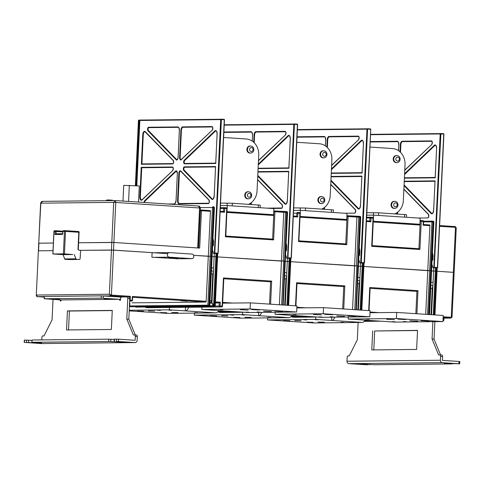 <?xml version="1.0" encoding="UTF-8"?>
<svg xmlns="http://www.w3.org/2000/svg" width="484" height="484" viewBox="0 0 484 484"><rect width="100%" height="100%" fill="white"/><g stroke="black" fill="none" stroke-linecap="round" stroke-linejoin="round"><path stroke-width="0.73" d="M132.114 302.839A0.762 0.375 93.7 0 0 132.126 302.845L132.144 302.845A0.762 0.375 93.7 0 1 132.126 302.845L205.767 302.052L132.707 297.279M180.871 300.739L187.187 301.151L180.871 300.739M215.398 302.972L219.234 302.936L220.305 302.21L220.129 306.021L219.089 305.985A0.762 0.665 89.4 0 0 219.718 306.789A0.762 0.375 -86.3 0 0 220.129 306.021L222.12 306.154L223.451 277.943L223.808 278.645L222.513 306.19L222.12 306.154A0.762 0.375 93.7 0 1 221.714 306.916L148.086 307.709A0.762 0.375 93.7 0 1 148.074 307.709A0.762 0.375 93.7 0 1 148.062 307.709A0.762 0.762 0 0 0 148.134 307.709L148.134 307.709A0.762 0.665 -90.6 0 1 148.086 307.709L221.714 306.916A0.762 0.665 -90.6 0 0 221.757 306.923L148.134 307.709A0.762 0.665 -90.6 0 0 148.177 307.709M211.423 270.949L213.456 271.082L212.754 274.138L211.496 300.824A1.525 0.744 93.7 0 1 210.673 302.361L209.947 302.367M120.226 297.152L121.163 297.14M135.29 334.989L128.804 319.156L129.773 298.574A1.525 0.744 93.7 0 0 129.125 297.055A1.525 0.744 93.7 0 0 129.095 297.055L110.993 295.857L103.334 295.942L119.627 297.007A2.293 1.996 89.4 0 1 120.867 297.606M110.376 296.129L116.692 296.541L110.376 296.129M152.097 252.684L153.283 252.763M80.265 254.935L80.713 250.355L113.528 250.107L152.097 252.63L151.885 257.204L178.493 258.795M41.4 203.25L40.819 203.153L38.738 243.198L53.355 243.028L38.932 243.186L38.575 250.809L52.998 250.651L38.375 250.821L36.276 295.421C36.699 296.486 37.056 296.892 37.359 296.65L36.488 295.034L109.366 294.248L110.993 295.857A0.762 0.375 93.7 0 0 111.405 295.089L109.366 294.248L111.447 250.028L80.616 250.355M439.581 226.3L455.486 227.335L453.369 272.323L454.143 272.401L437.034 271.258L453.369 272.323L451.245 317.31L443.181 316.778M436.284 267.87L436.132 271.028L431.571 270.967L437.046 271.101L436.653 271.058L436.804 267.894M425.702 314.328L427.759 270.647L363.883 266.472L431.577 270.744L431.19 270.701L433.482 222.059L433.87 222.096A0.762 0.762 0 0 0 433.846 221.86L433.743 221.835M363.127 263.084L362.982 266.242L358.414 266.182L363.889 266.315L363.502 266.279L363.647 263.114M298.876 240.838L298.549 241.552L346.768 244.704L345.776 243.9L298.973 240.844L345.764 243.9L347.058 216.451L356.908 217.068L354.609 265.867L290.727 261.693L358.42 265.958L358.033 265.922L360.326 217.274L360.719 217.316A0.762 0.762 0 0 0 360.689 217.074L360.592 217.05M289.97 258.305L289.825 261.463L285.257 261.402L290.733 261.535L290.346 261.493L290.491 258.329M227.014 208.604L225.816 236.144L225.393 236.767L273.611 239.919L272.619 239.12L225.816 236.059L272.607 239.12L273.902 211.671L283.751 212.288L281.452 261.082L217.57 256.907L285.27 261.178L284.876 261.136L287.175 212.494L287.563 212.53A0.762 0.762 0 0 0 287.538 212.294L287.435 212.27M216.82 253.519L216.669 256.677L212.101 256.617L217.576 256.75L217.189 256.714L217.34 253.549M129.658 301.066L131.811 301.042A0.762 0.762 0 0 0 132.562 300.31L132.174 300.274A0.762 0.375 93.7 0 1 131.763 301.042A0.762 0.665 -90.6 0 0 131.811 301.042L131.811 301.042A0.762 0.665 -90.6 0 0 132.465 300.322L132.713 297.164L132.356 296.462L206.172 301.284L208.295 256.302L193.709 255.346L212.113 256.393L211.726 256.357L214.019 207.709L214.406 207.751A0.762 0.762 0 0 0 214.382 207.509L214.279 207.485M355.964 309.766L359.818 217.086L356.908 217.068L357.234 216.354L359.43 216.33A0.762 0.665 -90.6 0 1 359.479 216.33A0.762 0.762 0 0 0 359.43 216.33L359.43 216.33A0.762 0.665 -90.6 0 0 358.777 217.05L356.478 265.849L354.609 265.867L352.546 309.542M287.393 212.113L287.49 212.137A0.762 0.762 0 0 0 286.806 211.581A0.762 0.375 93.7 0 1 286.806 211.581L286.353 211.55A0.762 0.762 0 0 0 286.28 211.544L286.28 211.544A0.762 0.665 -90.6 0 0 285.62 212.264L283.322 261.064L281.452 261.082L279.389 304.763M415.853 313.68L416.906 291.38L417.976 290.66L369.764 287.508L370.121 288.21L369.062 310.625M416.906 291.38L370.115 288.325M342.696 308.901L343.749 286.601L296.958 283.539M269.54 304.115L270.592 281.815L223.808 278.76M291.798 316.584A0.762 0.665 89.4 0 0 292.403 317.147L294.399 317.274A0.762 0.762 0 0 0 294.441 317.274L317.274 317.032L292.39 317.141A0.762 0.375 -86.3 0 0 292.403 317.147L315.259 316.899M360.598 263.042L359.908 277.598L357.882 277.465M357.736 280.514L359.769 280.647L359.061 283.703L357.827 309.887M359.908 277.598L358.384 309.923M214.285 253.477L213.601 268.033L211.569 267.9M213.601 268.033L211.962 302.754L211.811 303.111L209.911 303.129M284.58 275.735L286.613 275.868L285.905 278.923L284.671 305.108M287.442 258.262L286.758 272.819L284.725 272.686M286.758 272.819L285.233 305.144M430.893 285.3L432.92 285.433L432.218 288.488L430.984 314.673M433.755 267.827L433.065 282.384L431.038 282.251M433.065 282.384L431.54 314.709M211.278 274.047L212.754 274.138M209.663 305.313L214.406 207.751A0.762 0.472 -175.1 0 0 214.339 207.563M209.747 305.216A0.762 0.508 -179.6 0 0 209.82 305.041L214.406 207.751M214.237 207.333L213.504 207.521L208.9 305.12A0.762 0.375 93.7 0 1 208.495 305.882L208.961 305.912A0.762 0.665 -90.6 0 0 209.009 305.918L209.009 305.918A0.762 0.665 -90.6 0 0 209.608 305.458L209.372 305.15A0.762 0.375 93.7 0 1 208.961 305.912L130.384 306.723A0.762 0.665 -90.6 0 1 129.754 305.918L129.906 302.7M281.627 304.908L283.697 261.058M354.784 309.687L356.847 265.843M343.749 286.601L344.826 285.875L296.607 282.723L296.964 283.43L295.912 305.84M222.416 306.203A0.762 0.665 -90.6 0 1 221.757 306.923A0.762 0.762 0 0 0 222.513 306.19L222.416 306.203M223.451 277.943L271.669 281.095L270.592 281.815M145.49 307.019A0.762 0.665 89.4 0 0 146.095 307.582A0.762 0.375 -86.3 0 1 146.077 307.576L148.074 307.709M209.475 305.749L215.18 305.555M136.343 307.11A0.762 0.375 -86.3 0 0 136.355 307.116L214.479 306.275A0.762 0.375 -86.3 0 0 214.89 305.507L217.189 256.714L216.669 256.677L214.376 305.325L213.408 305.707A0.762 0.665 89.4 0 0 214.007 306.245L214.479 306.275A0.762 0.665 89.4 0 0 214.521 306.275L214.521 306.275A0.762 0.762 0 0 0 215.277 305.549L217.727 253.549M135.363 306.705A0.762 0.665 89.4 0 0 135.901 307.086L214.007 306.245A0.762 0.375 -86.3 0 0 214.418 305.477L213.571 305.289L211.962 302.754M135.859 307.08A0.762 0.375 -86.3 0 0 135.883 307.086A0.762 0.375 -86.3 0 0 135.901 307.086L136.367 307.116A0.762 0.375 -86.3 0 0 136.367 307.116A0.762 0.665 89.4 0 0 136.415 307.116L136.415 307.116A0.762 0.665 89.4 0 0 136.458 307.116M211.811 303.111L213.365 305.555L213.571 305.289L216.015 253.531M221.333 312.489A0.762 0.665 -90.6 0 1 221.291 312.495L221.291 312.495A0.762 0.665 -90.6 0 1 221.242 312.495A0.762 0.375 93.7 0 1 221.23 312.495A0.762 0.375 93.7 0 1 221.218 312.489A0.762 0.762 0 0 0 221.291 312.495L244.118 312.247M218.641 311.799A0.762 0.665 89.4 0 0 219.246 312.361L244.099 312.247M443.114 318.151L450.925 318.079L452.044 316.996L456.249 227.807L455.166 226.579A0.762 0.375 -86.3 0 0 455.148 226.579L439.617 225.562L455.166 226.579A0.762 0.375 -86.3 0 1 455.486 227.335L456.037 228.194M451.862 316.639L450.834 318.073L443.144 317.571M130.94 306.753A0.762 0.665 -90.6 0 1 130.898 306.753L130.898 306.753A0.762 0.665 -90.6 0 1 130.855 306.753A0.762 0.375 93.7 0 1 130.843 306.753A0.762 0.375 93.7 0 1 130.825 306.753A0.762 0.762 0 0 0 130.898 306.753L209.009 305.918A0.762 0.762 0 0 0 209.711 305.428L209.772 305.277A0.762 0.762 0 0 0 209.82 305.041M129.754 305.942L209.372 305.15L211.726 256.357L210.165 256.284L207.866 305.077A0.762 0.665 -90.6 0 0 208.495 305.882L130.384 306.723A0.762 0.375 93.7 0 1 130.371 306.723A0.762 0.375 93.7 0 1 130.341 306.717M206.172 301.284A0.762 0.375 93.7 0 1 205.767 302.052M129.7 300.116L130.178 300.141L130.359 296.329L129.282 297.103M129.658 301.06L131.763 301.042L129.664 300.909A0.762 0.665 89.4 0 0 129.773 300.909A0.762 0.375 -86.3 0 0 130.178 300.141L132.174 300.274L132.356 296.462M284.435 278.826L285.905 278.923M357.591 283.612L359.061 283.703M430.748 288.391L432.218 288.488M331.794 317.195L331.637 320.438L315.677 319.398L267.464 319.912L314.019 322.955L362.232 322.441L331.637 320.438A7.635 3.727 -86.3 0 0 334.849 317.165M283.588 320.626L289.843 320.801L283.588 320.626M318.079 322.029L324.328 322.205L318.079 322.029M306.868 322.15L313.118 322.326L306.868 322.15M344.021 322.386L341.026 322.217L344.021 322.386M355.238 322.265L352.237 322.102L355.238 322.265M306.783 319.954L303.783 319.785L306.783 319.954M317.994 319.833L314.993 319.664L317.994 319.833M294.804 320.505L301.054 320.68L294.804 320.505M267.464 319.912L267.561 317.885M315.677 319.398L315.786 317.044M364.99 320.148A7.635 3.727 93.7 0 1 362.232 322.441M442.957 321.576L396.402 318.526L348.19 319.047L394.744 322.09L442.957 321.576L443.241 315.471L396.692 312.428L369.994 312.718M409.906 320.765L417.759 321.201L409.906 320.765M421.116 320.644L428.975 321.08L421.116 320.644M386.631 319.24L394.484 319.676L386.631 319.24M397.842 319.119L405.695 319.561L397.842 319.119M406.433 321.715L403.438 321.551L406.433 321.715M369.195 319.283L366.194 319.113L369.195 319.283M395.222 321.836L392.228 321.672L395.222 321.836M357.978 319.404L354.984 319.234L357.978 319.404M396.402 318.526L396.692 312.428M348.286 317.02L348.19 319.047M258.637 312.416L258.486 315.659L242.52 314.612L194.314 315.132L240.863 318.176L289.075 317.655L258.486 315.659A7.635 3.727 -86.3 0 0 261.693 312.386M210.437 315.846L216.687 316.022L210.437 315.846M244.922 317.244L251.172 317.419L244.922 317.244M233.712 317.365L239.961 317.54L233.712 317.365M270.871 317.607L267.87 317.437L270.871 317.607M282.081 317.486L279.08 317.316L282.081 317.486M233.627 315.169L230.626 315.005L233.627 315.169M244.837 315.048L241.837 314.884L244.837 315.048M221.648 315.725L227.897 315.901L221.648 315.725M194.314 315.132L194.405 313.106M242.52 314.612L242.635 312.265M291.84 315.368A7.635 3.727 93.7 0 1 289.075 317.655M369.8 316.79L323.245 313.747L275.039 314.267L321.588 317.31L369.8 316.79L370.091 310.692L323.536 307.649L296.837 307.933M336.755 315.979L344.608 316.415L336.755 315.979M347.966 315.858L355.819 316.3L347.966 315.858M313.475 314.461L321.328 314.896L313.475 314.461M324.685 314.34L332.538 314.775L324.685 314.34M333.282 316.935L330.282 316.766L333.282 316.935M296.039 314.497L293.038 314.334L296.039 314.497M322.066 317.056L319.071 316.887L322.066 317.056M284.828 314.618L281.827 314.455L284.828 314.618M323.245 313.747L323.536 307.649M275.13 312.24L275.039 314.267M129.192 310.873L167.712 313.39L215.918 312.876L185.33 310.873A7.635 3.727 -86.3 0 0 188.657 307.273M185.499 307.31L185.33 310.873L169.37 309.833L129.222 310.262M137.281 311.061L143.53 311.236L137.281 311.061M171.766 312.464L178.021 312.64L171.766 312.464M160.555 312.585L166.811 312.761L160.555 312.585M197.714 312.821L194.713 312.652L197.714 312.821M208.925 312.7L205.924 312.537L208.925 312.7M160.47 310.389L157.469 310.22L160.47 310.389M171.681 310.268L168.686 310.099L171.681 310.268M148.491 310.94L154.741 311.115L148.491 310.94M169.37 309.833L169.479 307.479M218.683 310.583A7.635 3.727 93.7 0 1 215.918 312.876M296.644 312.011L250.089 308.961L201.882 309.482L248.437 312.525L296.644 312.011L296.934 305.906L250.379 302.863L222.652 303.159M263.599 311.2L271.451 311.635L263.599 311.2M274.809 311.079L282.662 311.514L274.809 311.079M240.318 309.675L248.171 310.111L240.318 309.675M251.535 309.554L259.388 309.996L251.535 309.554M260.126 312.15L257.125 311.986L260.126 312.15M222.882 309.718L219.881 309.548L222.882 309.718M248.915 312.271L245.914 312.107L248.915 312.271M211.671 309.839L208.671 309.669L211.671 309.839M250.089 308.961L250.379 302.863M201.991 307.134L201.882 309.482M167.627 253.64L111.447 250.028L111.81 242.399L113.885 242.478L78.698 242.756L111.81 242.399L113.698 202.373L115.773 202.451L115.265 200.576L42.634 201.35L40.819 203.153L113.698 202.373L115.283 200.576L198.44 206.015C199.341 205.93 199.977 206.595 200.346 208.011L198.464 248.008M201.126 209.971L210.08 210.558A0.762 0.375 93.7 0 1 210.092 210.558A0.762 0.375 93.7 0 1 210.419 211.314L208.295 256.302L210.165 256.284L212.464 207.485L213.504 207.521A0.762 0.375 93.7 0 0 213.178 206.765A0.762 0.665 89.4 0 0 213.123 206.765L213.123 206.765A0.762 0.665 89.4 0 0 212.464 207.485L200.322 207.612M274.628 210.951L284.072 211.569L283.751 212.288L286.661 212.307L282.813 304.987M287.756 305.307L289.825 261.463L290.346 261.493L288.276 305.344M360.913 310.093L362.982 266.242L363.502 266.279L361.433 310.123M429.562 224.903L423.494 224.509L429.544 224.903A0.762 0.375 93.7 0 1 429.562 224.903A0.762 0.375 93.7 0 1 429.883 225.665L427.759 270.647L429.629 270.629L427.566 314.449M433.7 221.678L432.968 221.872L430.669 270.671L429.629 270.629L431.934 221.829A0.762 0.665 89.4 0 1 432.587 221.109L432.587 221.109A0.762 0.665 89.4 0 1 432.635 221.109A0.762 0.375 93.7 0 1 432.648 221.115A0.762 0.375 93.7 0 1 432.968 221.872L423.615 221.92M428.6 314.515L430.669 270.671L431.19 270.701L429.12 314.552M434.069 314.872L436.132 271.028L436.653 271.058L434.59 314.909M224.419 207.672L226.385 207.799A0.762 0.762 0 0 1 227.111 208.598L226.724 208.556L225.393 236.767M372.129 245.624L418.92 248.685L420.215 221.236L421.249 221.273L419.918 249.484L418.932 248.685L372.129 245.624M371.706 246.332L372.123 245.709L373.424 218.163L371.04 217.994A0.762 0.375 -86.3 0 0 370.714 217.237A0.762 0.375 -86.3 0 0 370.702 217.231L372.71 217.364A0.762 0.375 93.7 0 1 372.71 217.364A0.762 0.375 93.7 0 1 373.037 218.121L371.706 246.332L419.918 249.484M210.419 211.314L201.441 210.728L199.68 248.092L113.885 242.478L115.773 202.451L200.152 208.023M419.707 224.292L373.279 221.255L419.695 224.292A0.762 0.375 93.7 0 1 419.707 224.292A0.762 0.375 93.7 0 1 420.033 225.048L373.243 221.987M286.54 249.956L285.796 249.968M432.847 259.521L432.109 259.533M213.383 245.176L212.639 245.182M432.999 256.375L432.26 256.326M432.853 259.424L432.115 259.376M359.842 251.589L359.104 251.541M359.697 254.644L358.959 254.596M286.685 246.81L285.947 246.761M286.546 249.859L285.802 249.811M213.535 242.024L212.791 241.976M213.39 245.079L212.651 245.031M433.809 221.908A0.762 0.472 -175.1 0 1 433.87 222.096L431.577 270.744L433.87 222.096M423.409 224.503L423.633 221.448L423.246 221.406L423.064 225.217L423.391 224.503M423.536 221.454L423.633 221.448A0.762 0.762 0 0 0 422.925 220.65A0.762 0.375 93.7 0 1 423.246 221.406L421.249 221.273A0.762 0.375 -86.3 0 0 420.929 220.516L422.907 220.65A0.762 0.375 93.7 0 1 422.925 220.65L420.929 220.516A0.762 0.375 -86.3 0 0 420.911 220.516A0.762 0.665 -90.6 0 0 420.868 220.516L420.826 220.516M420.045 221.236L420.215 221.236A0.762 0.665 -90.6 0 1 420.868 220.516A0.762 0.762 0 0 1 420.929 220.516M373.327 218.169L373.424 218.163A0.762 0.762 0 0 0 372.71 217.364L370.732 217.237M366.424 221.515L370.859 221.805L369.855 221L370 217.951A0.762 0.665 -90.6 0 1 370.659 217.231L370.659 217.231A0.762 0.665 -90.6 0 1 370.702 217.231A0.762 0.762 0 0 0 370.659 217.231L366.624 217.274L370.617 217.237M366.594 217.988L371.04 217.994L370.859 221.805M369.873 221L366.461 220.783L369.873 221M359.697 254.741L358.953 254.747M360.653 217.128A0.762 0.472 -175.1 0 1 360.719 217.316L358.42 265.958L360.719 217.316M360.55 216.899L359.818 217.086A0.762 0.375 -86.3 0 0 359.491 216.33A0.762 0.375 -86.3 0 0 359.479 216.33L359.945 216.36A0.762 0.375 93.7 0 1 359.963 216.36A0.762 0.375 93.7 0 1 360.284 217.116L360.647 216.923A0.762 0.762 0 0 0 359.963 216.36L359.491 216.33M346.768 244.704L348.099 216.493A0.762 0.375 -86.3 0 0 347.772 215.737L359.388 216.33M346.889 216.457L347.058 216.451A0.762 0.665 -90.6 0 1 347.712 215.731L347.712 215.731A0.762 0.665 -90.6 0 1 347.76 215.737A0.762 0.375 -86.3 0 1 347.772 215.737L357.222 216.354M300.171 213.39L298.888 240.838M293.268 216.735L297.702 217.02L296.704 216.221L296.843 213.172A0.762 0.665 -90.6 0 1 297.545 212.452A0.762 0.375 -86.3 0 1 297.563 212.452L299.554 212.585A0.762 0.762 0 0 1 300.268 213.383L297.884 213.208A0.762 0.375 -86.3 0 0 297.563 212.452L299.542 212.585A0.762 0.375 93.7 0 1 299.554 212.585A0.762 0.375 93.7 0 1 299.88 213.341L298.549 241.552M293.437 213.208L297.884 213.208L297.702 217.02M296.716 216.221L293.304 215.997L296.716 216.221M346.556 219.506L300.122 216.475L346.538 219.506A0.762 0.375 93.7 0 1 346.556 219.506A0.762 0.375 93.7 0 1 346.877 220.268L300.086 217.207M273.399 214.727L226.966 211.689L273.381 214.727A0.762 0.375 93.7 0 1 273.399 214.727A0.762 0.375 93.7 0 1 273.72 215.483L226.936 212.422M210.092 210.558L201.114 209.971A0.762 0.762 0 0 0 201.06 209.971L201.06 209.971A0.762 0.665 89.4 0 1 201.102 209.971A0.762 0.375 93.7 0 1 201.114 209.971A0.762 0.375 93.7 0 1 201.441 210.728L200.4 210.691L198.64 248.02M201.011 209.971L201.06 209.971A0.762 0.665 89.4 0 0 200.4 210.691L200.225 210.691M220.117 211.95L224.552 212.24L223.547 211.435L223.693 208.386A0.762 0.665 -90.6 0 1 224.346 207.666L224.346 207.666A0.762 0.665 -90.6 0 1 224.394 207.666A0.762 0.375 -86.3 0 0 224.394 207.666A0.762 0.762 0 0 0 224.346 207.666L220.317 207.709M223.56 211.435L220.147 211.218L223.56 211.435M220.281 208.422L226.724 208.556A0.762 0.375 93.7 0 0 226.403 207.799A0.762 0.375 93.7 0 1 226.403 207.799L224.407 207.672A0.762 0.375 -86.3 0 1 224.727 208.429L224.552 212.24M273.732 211.671L273.902 211.671A0.762 0.665 -90.6 0 1 274.561 210.951L274.561 210.951A0.762 0.665 -90.6 0 1 274.603 210.951A0.762 0.375 -86.3 0 0 274.603 210.951A0.762 0.762 0 0 0 274.561 210.951L274.513 210.951M273.611 239.919L274.942 211.708A0.762 0.375 -86.3 0 0 274.616 210.951L286.232 211.55M284.06 211.569L286.28 211.544A0.762 0.665 -90.6 0 1 286.322 211.544A0.762 0.375 -86.3 0 1 286.334 211.55A0.762 0.375 -86.3 0 1 286.661 212.307L287.133 212.337A0.762 0.375 93.7 0 0 286.806 211.581L286.334 211.55M287.496 212.343A0.762 0.472 -175.1 0 1 287.563 212.53L285.27 261.178L287.563 212.53M115.307 200.582L198.44 206.015M198.392 206.015L199.571 207.932L197.684 247.959L113.885 242.478L111.405 295.089L130.359 296.329M198.458 248.038L197.684 247.959M108.374 199.952L112.409 200.213A0.381 0.363 -92.7 0 1 112.742 200.6M106.341 200.666L106.347 200.521A24.436 0.793 2.7 0 1 107.986 200.309L108.525 200.328L108.368 199.952A0.381 0.357 87.9 0 0 107.986 200.309L107.968 200.654M106.347 200.521C107.085 200.14 105.113 200.207 108.325 199.952A0.381 0.381 0 0 1 108.368 199.952L112.409 200.213L112.663 200.6M79.388 259.454L65.261 259.388L79.388 259.454A0.762 0.665 89.4 0 0 80.09 258.734L80.398 254.935M62.726 233.851A0.762 0.665 89.4 0 0 62.448 234.425L62.968 231.37A0.762 0.665 -90.6 0 1 63.622 230.65L65.116 230.638A0.762 0.665 89.4 0 1 65.165 230.638A0.762 0.375 93.7 0 1 65.177 230.638A0.762 0.375 93.7 0 1 65.503 231.394L64.439 253.888L52.841 253.967L63.071 254.651L72.788 254.548L64.941 254.033L56.719 254.124L64.566 254.638M64.439 253.888L72.788 254.548M65.261 259.388A0.762 0.665 -90.6 0 1 64.687 258.922L63.071 254.651M80.707 250.361L78.886 250.216L77.991 249.423L78.801 232.266L79.188 232.308A0.762 0.762 0 0 0 78.481 231.509A0.762 0.375 93.7 0 1 78.481 231.509L78.481 231.509A0.762 0.375 93.7 0 1 78.801 232.266L64.463 231.358L63.404 253.852M79.11 250.258L77.991 249.423M79.092 232.314L78.287 249.466M74.282 254.53L75.897 258.807A0.762 0.665 89.4 0 0 76.472 259.267M64.699 254.632L64.729 254.039M56.047 233.784L62.775 233.712L56.047 233.784L54.976 234.504L55.122 231.455L56.156 231.497L56.047 233.784M54.976 234.504L62.448 234.425L62.63 234.068M63.622 230.65A0.762 0.665 -90.6 0 1 63.67 230.656L65.074 230.638M62.938 231.939L56.156 231.497A0.762 0.375 93.7 0 0 55.835 230.741L62.993 231.207L55.848 230.741A0.762 0.375 93.7 0 0 55.817 230.741A0.762 0.665 89.4 0 0 55.775 230.735L55.775 230.735A0.762 0.665 89.4 0 0 55.122 231.455L53.996 231.491M65.177 230.638L78.462 231.509L65.177 230.638A0.762 0.762 0 0 0 65.116 230.638A0.762 0.665 89.4 0 0 64.463 231.358L62.968 231.37M273.224 214.714L273.593 214.708L273.877 208.61L227.329 205.567L220.414 205.639M227.329 205.567L226.972 211.665M273.593 214.708L227.038 211.665M346.381 219.494L346.75 219.494L347.034 213.39L300.479 210.346L293.57 210.425M300.479 210.346L300.122 216.451M346.75 219.494L300.195 216.451M419.537 224.28L419.9 224.273L420.191 218.175L373.636 215.132L366.721 215.205M373.636 215.132L373.279 221.23M419.9 224.273L373.352 221.23M136.809 185.789L139.888 120.474L139.223 120.062A0.381 0.333 -90.6 0 1 139.223 120.062L138.823 120.068A0.381 0.333 -90.6 0 1 138.847 120.068L139.174 120.062M213.553 253.428L217.401 253.549A0.381 0.333 89.4 0 0 217.419 253.555L213.553 253.428L212.422 249.901M212.609 245.818L213.353 245.811L213.571 241.238L212.972 238.213M181.379 159.72A2.674 1.307 93.7 0 1 179.612 157.342L180.889 130.323A3.436 1.676 93.7 0 1 182.728 126.875L212.016 126.56A1.912 0.932 93.7 0 1 212.857 128.03A1.912 0.932 93.7 0 1 212.252 130.178L181.101 159.635A2.293 1.119 93.7 0 1 180.133 157.361L181.403 130.341A3.055 1.494 93.7 0 1 183.043 127.28L212.331 126.965A1.525 0.744 93.7 0 1 212.355 126.965C212.851 127.086 212.839 128.072 212.319 129.924L212.494 129.857M178.185 127.328A3.055 1.494 93.7 0 1 178.239 127.334C178.681 126.983 179.044 127.982 179.34 130.341L178.118 157.361A2.674 1.307 93.7 0 1 176.122 159.781L148.007 130.868A1.912 0.932 93.7 0 1 147.608 128.732A1.912 0.932 93.7 0 1 148.588 127.244L177.87 126.929A3.436 1.676 93.7 0 1 179.389 130.341L178.07 157.361C177.459 159.52 177.102 160.295 176.993 159.678A2.293 1.119 93.7 0 1 176.557 159.454L148.437 130.547A1.525 0.744 93.7 0 1 148.116 128.835A1.525 0.744 93.7 0 1 148.903 127.643L178.185 127.328A0.381 0.333 89.4 0 1 177.87 126.929M172.921 163.586L141.909 163.919L143.282 134.794A3.055 1.494 93.7 0 1 144.976 131.727A3.055 1.494 93.7 0 1 145.321 131.836M141.727 167.73L141.225 167.331L172.467 166.992A1.912 0.932 93.7 0 1 173.308 168.462A1.912 0.932 93.7 0 1 172.709 170.61L142.108 199.898L141.649 199.886A3.055 1.494 93.7 0 1 140.354 196.855L141.727 167.73L172.782 167.397A1.525 0.744 93.7 0 1 172.812 167.397C173.308 167.518 173.296 168.505 172.776 170.356L172.951 170.289M144.625 202.493A1.525 0.744 93.7 0 1 145.115 200.999L175.988 171.451A2.293 1.119 93.7 0 1 176.533 171.215L177.356 173.478M208.689 203.207L179.449 203.522A0.381 0.333 -90.6 0 0 179.425 203.522A3.055 1.494 93.7 0 1 179.395 203.522A3.055 1.494 93.7 0 1 178.1 200.491L179.37 173.472A2.293 1.119 93.7 0 1 180.641 171.173A2.293 1.119 93.7 0 1 180.847 171.227M215.543 166.72L214.206 196.05A3.436 1.676 93.7 0 1 211.647 199.148L183.775 170.489A1.912 0.932 93.7 0 1 183.376 168.353A1.912 0.932 93.7 0 1 184.356 166.865L215.598 166.532L214.158 196.038C213.353 198.857 212.857 199.886 212.657 199.124A3.055 1.494 93.7 0 1 212.077 198.827L184.204 170.168A1.525 0.744 93.7 0 1 183.884 168.462A1.525 0.744 93.7 0 1 184.67 167.27L215.531 166.938M184.501 163.816A0.381 0.333 -90.6 0 1 184.827 163.459L215.713 163.126L184.852 163.459A0.381 0.333 -90.6 0 0 184.827 163.459A1.525 0.744 93.7 0 1 184.821 163.459A1.525 0.744 93.7 0 1 184.174 162.255A1.525 0.744 93.7 0 1 184.658 160.561L215.259 131.279A3.055 1.494 93.7 0 1 215.985 130.964C216.421 130.613 216.79 131.618 217.086 133.977L215.743 163.483L184.501 163.816A1.912 0.932 93.7 0 1 183.66 162.346A1.912 0.932 93.7 0 1 184.259 160.198L214.86 130.916A3.436 1.676 93.7 0 1 217.134 133.977L215.701 163.296M141.37 164.282L142.762 134.776A3.436 1.676 93.7 0 1 145.327 131.66L173.193 160.319A1.912 0.932 93.7 0 1 173.593 162.455A1.912 0.932 93.7 0 1 172.613 163.943L141.37 164.282L141.885 163.919L172.939 163.586A0.381 0.333 -90.6 0 1 172.963 163.586M215.906 163.126L215.743 163.483L215.906 163.126M136.306 185.759L139.392 120.443L138.497 120.437A0.381 0.333 -90.6 0 1 138.823 120.068A0.381 0.381 0 0 0 138.448 120.431L135.369 185.699M135.792 185.723L138.872 120.425A0.381 0.333 -90.6 0 1 139.198 120.062A0.381 0.381 0 0 1 139.229 120.062L220.831 119.252L140.051 120.117L139.888 120.474L140.051 120.117L139.888 120.474L220.662 119.608M214.781 253.35L221.442 119.179L224.104 119.354L224.461 119.754L218.169 253.186A0.381 0.381 0 0 1 217.794 253.549A0.381 0.333 89.4 0 0 218.121 253.186L217.77 253.549A0.381 0.333 89.4 0 0 217.794 253.549L217.389 253.549A0.381 0.381 0 0 0 217.419 253.555A0.381 0.333 89.4 0 0 217.443 253.549M217.389 253.549L216.892 253.519M214.406 253.356L220.668 119.548L221.442 119.179L224.104 119.354A0.381 0.381 0 0 1 224.461 119.754L224.413 119.76A0.381 0.333 89.4 0 0 224.122 119.36M214.981 252.969L217.975 253.162L224.267 119.736L221.279 119.542L221.442 119.179L221.067 119.185A0.381 0.333 -90.6 0 0 221.043 119.185A0.381 0.381 0 0 0 220.668 119.548L214.358 253.362M286.709 258.214L290.926 258.329L286.709 258.214L285.572 254.681M285.766 250.603L286.51 250.591L286.722 246.017L286.123 242.998M254.203 142.762L254.56 135.127A3.055 1.494 93.7 0 1 256.199 132.059L285.481 131.745A1.525 0.744 93.7 0 1 285.512 131.745C286.008 131.866 285.996 132.852 285.475 134.703L285.651 134.637M223.868 132.41L251.341 132.114A3.055 1.494 93.7 0 1 251.396 132.114C251.831 131.763 252.2 132.767 252.497 135.127L252.261 141.14M281.845 207.993L266.89 208.15M251.287 204.484L251.377 202.596M257.93 172.05L288.688 171.723M257.948 171.645L288.754 171.312L287.314 200.824C286.51 203.637 286.008 204.665 285.814 203.909A3.055 1.494 93.7 0 1 285.227 203.607L257.772 175.371M288.863 167.906L258.105 168.238L288.863 167.906M258.262 164.917L288.416 136.065A3.055 1.494 93.7 0 1 289.142 135.75C289.577 135.393 289.94 136.397 290.243 138.763L288.9 168.263L258.093 168.595M289.063 167.906L288.9 168.263L289.063 167.906M290.049 258.305L290.545 258.335A0.381 0.333 89.4 0 0 290.6 258.335M291.277 257.972L290.926 258.329A0.381 0.333 89.4 0 0 291.277 257.972L297.569 124.539A0.381 0.333 89.4 0 0 297.273 124.14L297.569 124.539M287.932 258.135L294.429 124.321L294.593 123.965L297.255 124.14L294.224 123.971A0.381 0.333 -90.6 0 1 294.224 123.971A0.381 0.381 0 0 0 293.824 124.334L287.514 258.141M287.563 258.141L293.873 124.328L294.593 123.965L294.429 124.321L297.424 124.515L291.132 257.948L288.137 257.754M359.866 262.993L364.083 263.114A0.381 0.333 89.4 0 0 364.101 263.114L359.866 262.993L358.729 259.466M358.922 255.383L359.666 255.377L359.878 250.803L359.279 247.778M327.353 147.547L327.716 139.906A3.055 1.494 93.7 0 1 329.356 136.845L358.638 136.53A1.525 0.744 93.7 0 1 358.668 136.53C359.164 136.651 359.152 137.637 358.632 139.489L358.807 139.422M297.025 137.19L324.498 136.893A3.055 1.494 93.7 0 1 324.552 136.899C324.988 136.548 325.357 137.547 325.653 139.906L325.417 145.92M324.443 209.269L324.534 207.382M331.08 176.835L361.838 176.503M331.104 176.424L361.911 176.097L360.471 205.603C359.666 208.422 359.164 209.451 358.971 208.689A3.055 1.494 93.7 0 1 358.384 208.392L330.929 180.157M362.02 172.691L331.262 173.018L362.02 172.691M331.419 169.696L361.572 140.844A3.055 1.494 93.7 0 1 362.292 140.529C362.728 140.178 363.097 141.183 363.393 143.542L363.442 143.554M331.455 168.922L361.173 140.481A3.436 1.676 93.7 0 1 363.442 143.542L362.05 173.048L362.214 172.691L362.05 173.048L331.244 173.375M363.206 263.084L363.702 263.114A0.381 0.333 89.4 0 0 363.75 263.114M363.702 263.114A0.381 0.381 0 0 0 363.732 263.121L364.101 263.114A0.381 0.333 89.4 0 0 364.434 262.752L370.726 129.325A0.381 0.333 89.4 0 0 370.429 128.925M364.434 262.752L364.482 262.752A0.381 0.381 0 0 1 364.101 263.114L370.726 129.325M361.294 262.534L367.586 129.107L367.749 128.744L370.417 128.919L370.581 129.301L367.586 129.107L367.749 128.744L370.417 128.919A0.381 0.381 0 0 1 370.774 129.319L364.482 262.752L361.294 262.534L361.088 262.921M367.023 129.125L367.586 129.107L367.749 128.744L367.356 128.75A0.381 0.333 -90.6 0 1 367.374 128.75L367.731 128.744M433.023 267.779L436.858 267.9A0.381 0.333 89.4 0 0 436.883 267.9L433.023 267.779L431.885 264.246M432.079 260.168L432.817 260.156L433.035 255.582L432.436 252.563M400.51 152.327L400.873 144.692A3.055 1.494 93.7 0 1 402.513 141.624L431.795 141.31A1.525 0.744 93.7 0 1 431.819 141.31C432.321 141.431 432.309 142.417 431.782 144.268L431.958 144.202M370.175 141.975L397.654 141.679A3.055 1.494 93.7 0 1 397.709 141.679C398.144 141.328 398.514 142.332 398.81 144.692L398.574 150.706M428.152 217.558L428.177 217.558A0.381 0.333 -90.6 0 1 428.201 217.558A0.381 0.333 -90.6 0 0 427.85 217.915L417.874 218.024M397.6 214.049L397.691 212.161M404.237 181.615L434.995 181.288M404.255 181.21L435.062 180.877L433.622 210.389C432.823 213.202 432.321 214.231 432.121 213.474A3.055 1.494 93.7 0 1 431.54 213.172L404.079 184.936M435.176 177.471L404.418 177.803L435.176 177.471M404.576 174.482L434.729 145.63A3.055 1.494 93.7 0 1 435.449 145.315C435.884 144.964 436.253 145.962 436.55 148.328L436.598 148.334M404.612 173.702L434.329 145.26A3.436 1.676 93.7 0 1 436.598 148.322L435.207 177.828L435.37 177.471L435.207 177.828L404.4 178.16M436.362 267.87L436.858 267.9A0.381 0.381 0 0 0 436.883 267.9A0.381 0.333 89.4 0 0 436.907 267.9M434.245 267.7L440.906 133.53L443.574 133.705L443.931 134.104L437.639 267.531A0.381 0.381 0 0 1 437.258 267.894A0.381 0.333 89.4 0 0 437.59 267.537L437.24 267.894A0.381 0.333 89.4 0 0 437.258 267.894L436.852 267.9M443.574 133.705A0.381 0.381 0 0 1 443.931 134.104L443.882 134.104A0.381 0.333 89.4 0 0 443.586 133.705L440.9 133.53L440.743 133.887L440.906 133.53L440.531 133.536A0.381 0.333 -90.6 0 0 440.513 133.536A0.381 0.381 0 0 0 440.131 133.899L443.737 134.08L437.439 267.513L434.45 267.319M440.18 133.905L433.821 267.706M169.418 252.594A2.293 1.996 89.4 0 0 169.2 257.167L191.815 258.644A2.293 1.996 89.4 0 0 192.027 254.07L169.418 252.594M178.106 258.262L168.819 257.748L178.106 258.262M138.539 202.1L139.301 185.953L123.722 185.36L122.978 201.078M129.325 185.299L128.569 201.447M31.859 342.315L32.168 340.016L31.859 342.315L41.763 343.071L35.514 342.896L35.526 342.587M32.059 342.303L108.67 341.48L123.983 342.194L116.329 341.395L135.036 342.563A2.293 1.996 89.4 0 0 137.141 340.409L137.317 336.592L135.32 336.465L135.145 340.276L118.519 339.187L118.411 341.474M41.872 343.561A2.293 1.996 -90.6 0 1 41.606 343.567L24.2 342.4L35.514 342.896M24.2 342.4L24.309 340.113L31.956 340.373M41.775 339.913L41.89 337.469A1.525 0.744 -86.3 0 1 42.713 335.932L44.02 335.92L52.06 319.827L53.028 299.384M114.079 341.438L114.188 339.145L118.519 339.187M32.168 340.016L108.779 339.193L114.17 339.49M60.101 299.844L60.101 299.929A1.143 0.557 93.7 0 0 60.585 301.066A1.143 0.557 93.7 0 0 61.22 299.917L44.34 298.755L101.15 298.15L119.518 299.293L61.22 299.917M129.773 298.574L127.776 298.44A1.525 0.744 -86.3 0 0 127.129 296.928A1.525 0.744 -86.3 0 0 127.104 296.922L121.496 296.982A1.525 0.744 -86.3 0 0 120.679 298.519L120.643 299.281A1.143 0.557 93.7 0 1 120.008 300.431A1.143 0.557 93.7 0 1 119.518 299.293L120.637 299.366M127.776 298.44L126.808 319.029L133.342 334.958L134.649 334.946A1.525 0.744 -86.3 0 1 134.673 334.946A1.525 0.744 -86.3 0 1 135.32 336.465M112.27 310.419L111.374 329.483L66.526 329.961L67.427 310.903L112.27 310.419M134.703 334.952L136.645 335.079A1.525 0.744 93.7 0 1 136.669 335.079A1.525 0.744 93.7 0 1 137.317 336.592M68.528 329.943L69.418 311.031L112.264 310.571M128.804 319.156L126.808 319.029M44.147 298.773L44.449 296.468L101.259 295.863L103.334 295.942L103.225 298.229M104.417 298.743L110.098 298.906L104.417 298.743M53.966 299.287L59.647 299.445L53.966 299.287M69.418 311.031L67.427 310.903M432.877 321.679L432.067 338.981L438.595 354.917L439.908 354.905A1.525 0.744 -86.3 0 1 439.932 354.905A1.525 0.744 -86.3 0 1 440.579 356.418L440.398 360.235A2.293 1.996 89.4 0 0 442.285 362.649L348.855 363.653L367.562 364.821L359.908 364.029L375.221 364.736L451.832 363.914L444.282 363.127M442.285 362.649L459.691 363.817L444.27 363.363M439.962 354.905L441.898 355.032A1.525 0.744 93.7 0 1 441.928 355.032A1.525 0.744 93.7 0 1 442.576 356.551L442.394 360.362L459.8 361.53L459.691 363.817M348.855 363.653A2.293 1.996 -90.6 0 1 346.967 361.233L347.149 357.422A1.525 0.744 -86.3 0 1 347.966 355.891L349.279 355.879L357.319 339.786L358.136 322.483M440.549 354.947L434.057 339.115L434.88 321.66M417.523 330.53L374.676 330.989L373.787 349.896M372.68 330.856L371.785 349.92L416.627 349.436L417.529 330.378L374.676 330.989M443.066 320.444L443.175 318.157L443.949 318.236L443.846 320.523L443.011 320.438M443.005 320.547L443.846 320.523M432.067 338.981L434.057 339.115M248.576 204.308A15.276 13.322 89.4 0 0 257.04 190.932L258.728 155.098A15.276 13.322 89.4 0 0 246.144 138.975L223.626 137.504M250.579 153.095L250.022 153.101A3.551 3.098 -90.6 0 1 246.888 149.35A3.551 3.098 -90.6 0 1 249.944 146.005L250.506 145.999A3.551 3.098 89.4 0 0 247.451 149.344A3.551 3.098 89.4 0 0 250.579 153.095C252.509 152.871 253.592 151.752 253.834 149.731C253.743 147.487 252.63 146.241 250.506 145.999M248.425 198.845L247.862 198.851A3.551 3.098 -90.6 0 1 244.735 195.1A3.551 3.098 -90.6 0 1 247.79 191.749L248.346 191.743A3.551 3.098 89.4 0 0 245.291 195.094A3.551 3.098 89.4 0 0 248.425 198.845C250.355 198.621 251.438 197.502 251.674 195.482C251.583 193.237 250.476 191.991 248.346 191.743M220.535 203.123L232.356 203.25L260.241 205.143L260.12 207.709M321.727 209.094A15.276 13.322 89.4 0 0 330.191 195.711L331.885 159.877A15.276 13.322 89.4 0 0 319.301 143.76L296.783 142.29M323.736 157.881L323.179 157.887A3.551 3.098 -90.6 0 1 320.045 154.136A3.551 3.098 -90.6 0 1 323.1 150.784L323.663 150.778A3.551 3.098 89.4 0 0 320.608 154.13A3.551 3.098 89.4 0 0 323.736 157.881C325.665 157.657 326.748 156.538 326.984 154.517C326.894 152.272 325.786 151.026 323.663 150.778M321.582 203.625L321.019 203.631A3.551 3.098 -90.6 0 1 317.891 199.88A3.551 3.098 -90.6 0 1 320.94 196.534L321.503 196.528A3.551 3.098 89.4 0 0 318.448 199.874A3.551 3.098 89.4 0 0 321.582 203.625C323.506 203.401 324.589 202.282 324.831 200.261C324.74 198.023 323.633 196.776 321.503 196.528M293.685 207.902L305.513 208.029L333.397 209.929L333.276 212.494M394.884 213.874A15.276 13.322 89.4 0 0 403.347 200.497L405.035 164.663A15.276 13.322 89.4 0 0 392.457 148.54L369.939 147.069M396.892 162.66L396.329 162.666A3.551 3.098 -90.6 0 1 393.202 158.915A3.551 3.098 -90.6 0 1 396.257 155.57L396.813 155.564A3.551 3.098 89.4 0 0 393.764 158.909A3.551 3.098 89.4 0 0 396.892 162.66C398.822 162.436 399.905 161.317 400.141 159.297C400.05 157.052 398.943 155.812 396.813 155.564M394.732 208.41L394.176 208.416A3.551 3.098 -90.6 0 1 391.042 204.665A3.551 3.098 -90.6 0 1 394.097 201.314L394.66 201.308A3.551 3.098 89.4 0 0 391.604 204.659A3.551 3.098 89.4 0 0 394.732 208.41C396.662 208.187 397.745 207.067 397.987 205.047C397.896 202.802 396.783 201.556 394.66 201.308M366.842 212.688L378.669 212.815L406.554 214.708L406.433 217.274M215.077 306.027L219.089 305.985L219.234 302.936L215.41 302.681M209.947 302.312L210.673 302.361M44.25 296.571L37.371 296.65L44.225 297.097L37.359 296.65A0.762 0.375 93.7 0 1 37.359 296.65A0.762 0.375 93.7 0 1 37.341 296.644M368.675 310.601L369.764 287.508M417.976 290.66L416.887 313.753M295.518 305.815L296.607 282.723M344.826 285.875L343.737 308.967M215.447 301.895L220.305 302.21M271.669 281.095L270.58 304.188M379.081 312.622L370.024 312.029M305.93 307.836L296.867 307.243M232.774 303.051L222.688 302.397M364.972 320.184L365.468 320.184M292.366 317.141A0.762 0.375 -86.3 0 0 292.39 317.141A0.762 0.762 0 0 1 291.701 316.584M291.047 316.554L307.304 316.379M356.357 309.79L358.42 265.958L356.357 309.79M435.479 267.876L433.265 314.824M283.201 305.011L285.27 261.178L283.201 305.011M289.172 258.311L286.958 305.253M218.55 311.799A0.762 0.762 0 0 0 219.234 312.361A0.762 0.375 -86.3 0 0 219.234 312.361A0.762 0.375 -86.3 0 0 219.246 312.361L242.103 312.113M364.204 321.334L380.46 321.164M364.168 321.37L380.932 321.195L364.168 321.376M374.943 320.801L364.531 320.91M291.822 315.405L292.312 315.399M291.374 316.131L301.792 316.016M217.891 311.769L234.153 311.599M218.665 310.619L219.155 310.619M218.217 311.345L228.636 311.236M146.053 307.576A0.762 0.375 -86.3 0 0 146.077 307.576A0.762 0.762 0 0 1 145.394 307.019M429.508 314.576L431.577 270.744L429.514 314.576M210.02 300.727L211.496 300.824M362.322 263.096L360.108 310.038M224.304 207.672L220.317 207.715M432.545 221.115L423.609 221.206L432.587 221.109A0.762 0.762 0 0 1 432.648 221.115L433.119 221.146A0.762 0.375 93.7 0 1 433.44 221.902L433.803 221.702A0.762 0.762 0 0 0 433.119 221.146A0.762 0.375 93.7 0 0 433.101 221.146L432.66 221.115M213.081 206.765L213.123 206.765A0.762 0.762 0 0 1 213.178 206.765A0.762 0.375 93.7 0 1 213.178 206.765L213.65 206.795A0.762 0.375 93.7 0 1 213.976 207.551L214.339 207.358A0.762 0.762 0 0 0 213.65 206.795A0.762 0.375 93.7 0 0 213.638 206.795L213.196 206.765M429.883 225.665L423.064 225.217M112.566 200.594L108.525 200.328L108.513 200.648M75.897 258.807L64.687 258.922M52.938 253.961L53.996 231.467A0.762 0.665 89.4 0 1 54.656 230.747L55.775 230.735A0.762 0.762 0 0 1 55.835 230.741M52.841 253.967L53.899 231.479A0.762 0.762 0 0 1 54.656 230.747A0.762 0.665 89.4 0 1 54.698 230.753L55.733 230.741M142.108 199.898A3.436 1.676 93.7 0 1 139.834 196.837L141.225 167.331M144.105 202.463A1.912 0.932 93.7 0 1 144.716 200.636L175.589 171.088A2.674 1.307 93.7 0 1 177.356 173.466L176.085 200.485A3.436 1.676 93.7 0 1 174.24 203.933L167.718 204.006M208.961 199.946A1.912 0.932 93.7 0 1 209.36 202.082A1.912 0.932 93.7 0 1 208.38 203.57L179.098 203.885A3.436 1.676 93.7 0 1 177.58 200.473L178.85 173.453A2.674 1.307 93.7 0 1 180.847 171.033L208.961 199.946A0.381 0.302 135.8 0 0 209.021 200.231C209.318 202.233 209.215 203.226 208.713 203.207A0.381 0.333 -90.6 0 1 208.731 203.207L179.395 203.522M212.016 126.56A0.381 0.333 89.4 0 0 212.331 126.965M212.252 130.178L181.446 159.466M179.612 157.342L180.133 157.361M180.889 130.323L181.403 130.341M182.728 126.875A0.381 0.333 89.4 0 0 183.043 127.28M176.122 159.781A0.381 0.302 -44.2 0 1 176.557 159.454M148.007 130.868A0.381 0.302 -44.2 0 1 148.437 130.547M148.588 127.244A0.381 0.333 89.4 0 0 148.903 127.643M172.613 163.943A0.381 0.333 -90.6 0 1 172.939 163.586C173.447 163.604 173.55 162.612 173.254 160.609A0.381 0.302 135.8 0 1 173.193 160.319M145.327 131.66A0.381 0.302 135.8 0 0 145.557 132.029M142.762 134.776L143.282 134.794M139.834 196.837L140.354 196.855M172.709 170.61L142.175 199.638M172.467 166.992A0.381 0.333 89.4 0 0 172.782 167.397M175.589 171.088L175.988 171.451M177.356 173.466L176.037 200.491C175.287 203.268 174.797 204.296 174.567 203.576A0.381 0.333 -90.6 0 0 174.24 203.933M144.716 200.636L145.115 200.999M208.38 203.57A0.381 0.333 -90.6 0 1 208.713 203.207M179.098 203.885A0.381 0.333 -90.6 0 1 179.425 203.522M177.58 200.473L178.1 200.491M178.85 173.453L179.37 173.472M180.847 171.033A0.381 0.302 135.8 0 0 181.077 171.397M184.356 166.865A0.381 0.333 89.4 0 0 184.67 167.27M183.775 170.489A0.381 0.302 -44.2 0 1 184.204 170.168M211.647 199.148A0.381 0.302 -44.2 0 1 212.077 198.827M214.86 130.916L215.259 131.279M184.259 160.198L184.658 160.561M135.417 185.699L138.497 120.425M218.121 253.174L224.413 119.76M220.716 119.548A0.381 0.333 -90.6 0 1 221.043 119.185L221.43 119.179M293.818 124.394L224.207 125.138M223.886 131.999L251.027 131.708A3.436 1.676 93.7 0 1 252.545 135.121L252.212 141.11M249.302 203.958L249.284 204.357M257.579 179.491L282.118 204.726A1.912 0.932 93.7 0 1 282.517 206.862A1.912 0.932 93.7 0 1 281.537 208.35L271.56 208.459M250.772 204.454L250.839 203.008M288.694 171.505L287.363 200.83A3.436 1.676 93.7 0 1 284.798 203.933L257.736 176.103M258.299 164.137L288.016 135.695A3.436 1.676 93.7 0 1 290.291 138.757L288.857 168.081M253.701 142.284L254.039 135.109A3.436 1.676 93.7 0 1 255.885 131.66L285.167 131.345A1.912 0.932 93.7 0 1 286.008 132.81A1.912 0.932 93.7 0 1 285.409 134.957L258.462 160.748M285.167 131.345A0.381 0.333 89.4 0 0 285.481 131.745M285.409 134.957L258.468 160.549M254.039 135.109L254.56 135.127M255.885 131.66A0.381 0.333 89.4 0 0 256.199 132.059M251.027 131.708A0.381 0.333 89.4 0 0 251.341 132.114M282.118 204.726A0.381 0.302 135.8 0 0 282.172 205.016C282.474 207.019 282.372 208.011 281.863 207.993A0.381 0.333 -90.6 0 1 281.888 207.993M281.537 208.35A0.381 0.333 -90.6 0 1 281.863 207.993L266.878 208.15M284.798 203.933A0.381 0.302 -44.2 0 1 285.227 203.607M288.016 135.695L288.416 136.065M224.225 124.781L293.988 124.031L224.225 124.781M293.873 124.328A0.381 0.333 -90.6 0 1 294.199 123.971L294.587 123.965M366.975 129.174L297.364 129.924M297.043 136.784L324.183 136.494A3.436 1.676 93.7 0 1 325.702 139.906L325.369 145.89M322.453 208.743L322.435 209.136M330.729 184.277L355.274 209.512A1.912 0.932 93.7 0 1 355.673 211.647A1.912 0.932 93.7 0 1 354.693 213.135L344.717 213.238M323.929 209.233L323.996 207.787M361.851 176.285L360.519 205.615A3.436 1.676 93.7 0 1 357.954 208.713L330.893 180.883M326.857 147.069L327.196 139.888A3.436 1.676 93.7 0 1 329.041 136.44L358.323 136.125A1.912 0.932 93.7 0 1 359.164 137.595A1.912 0.932 93.7 0 1 358.559 139.743L331.619 165.528M358.323 136.125A0.381 0.333 89.4 0 0 358.638 136.53M358.559 139.743L331.625 165.328M327.196 139.888L327.716 139.906M329.041 136.44A0.381 0.333 89.4 0 0 329.356 136.845M324.183 136.494A0.381 0.333 89.4 0 0 324.498 136.893M355.274 209.512A0.381 0.302 135.8 0 0 355.329 209.796C355.625 211.798 355.522 212.791 355.02 212.772A0.381 0.333 -90.6 0 0 354.693 213.135M357.954 208.713A0.381 0.302 -44.2 0 1 358.384 208.392M363.442 143.542L362.014 172.867M361.173 140.481L361.572 140.844M297.382 129.567L367.144 128.817L297.382 129.567M360.713 262.921L367.023 129.113A0.381 0.333 -90.6 0 1 367.356 128.75A0.381 0.381 0 0 0 366.975 129.113L360.665 262.927M440.131 133.959L370.52 134.703M370.193 141.564L397.34 141.274A3.436 1.676 93.7 0 1 398.858 144.686L398.526 150.675M395.609 213.523L395.591 213.922M403.886 189.056L428.425 214.291A1.912 0.932 93.7 0 1 428.83 216.427A1.912 0.932 93.7 0 1 427.85 217.915M397.08 214.019L397.152 212.573M435.007 181.07L433.67 210.395A3.436 1.676 93.7 0 1 431.111 213.498L404.049 185.668M400.014 151.849L400.353 144.674A3.436 1.676 93.7 0 1 402.198 141.225L431.48 140.911A1.912 0.932 93.7 0 1 432.321 142.375A1.912 0.932 93.7 0 1 431.716 144.522L404.769 170.314M431.48 140.911A0.381 0.333 89.4 0 0 431.795 141.31M431.716 144.522L404.781 170.114M400.353 144.674L400.873 144.692M402.198 141.225A0.381 0.333 89.4 0 0 402.513 141.624M397.34 141.274A0.381 0.333 89.4 0 0 397.654 141.679M428.425 214.291A0.381 0.302 135.8 0 0 428.485 214.581C428.782 216.584 428.679 217.576 428.177 217.558M431.111 213.498A0.381 0.302 -44.2 0 1 431.54 213.172M436.598 148.322L435.17 177.646M434.329 145.26L434.729 145.63M370.538 134.346L440.301 133.596L370.538 134.346M437.59 267.525L443.882 134.104M433.87 267.706L440.18 133.893A0.381 0.333 -90.6 0 1 440.513 133.536L440.894 133.53M153.882 257.331L169.2 257.167M191.815 258.644L176.491 258.813M41.606 343.567L135.036 342.563M28.635 340.155L28.526 342.442M26.559 340.077L26.451 342.363M24.502 340.095L24.394 342.382M116.438 339.109L116.329 341.395M114.381 339.133L114.278 341.42M117.733 342.013L117.745 341.704M110.854 339.272L110.745 341.559M108.779 339.193L108.67 341.48M129.095 297.055L127.159 296.928M101.259 295.863L101.15 298.15M44.449 296.468L44.34 298.755M61.214 300.001L60.101 299.929M451.269 363.508L451.251 363.817M459.02 361.451L458.917 363.738M440.579 356.418L442.576 356.551M440.398 360.235L346.967 361.233M369.05 364.391L369.032 364.7M247.372 195.173A2.027 1.767 89.4 0 0 250.893 195.403A2.027 1.767 89.4 0 0 247.372 195.173M253.053 149.653A2.027 1.767 89.4 0 0 249.526 149.423A2.027 1.767 89.4 0 0 253.053 149.653M227.165 203.05L227.044 205.567M232.356 203.25L232.235 205.888M258.299 204.944L258.172 207.582M320.529 199.952A2.027 1.767 89.4 0 0 324.05 200.182A2.027 1.767 89.4 0 0 320.529 199.952M326.21 154.438A2.027 1.767 89.4 0 0 322.683 154.208A2.027 1.767 89.4 0 0 326.21 154.438M300.322 207.836L300.201 210.352M305.513 208.029L305.392 210.667M331.449 209.729L331.328 212.367M393.68 204.738A2.027 1.767 89.4 0 0 397.207 204.968A2.027 1.767 89.4 0 0 393.68 204.738M399.367 159.218A2.027 1.767 89.4 0 0 395.839 158.988A2.027 1.767 89.4 0 0 399.367 159.218M373.479 212.615L373.358 215.132M378.669 212.815L378.542 215.453M404.606 214.509L404.485 217.147M361.82 310.147L364.041 263.114M288.664 305.368L290.884 258.335M135.278 306.711A0.762 0.762 0 0 0 135.883 307.086L136.355 307.116A0.762 0.762 0 0 0 136.415 307.116L214.521 306.275M219.234 312.361L221.23 312.495M434.977 314.933L437.197 267.9M443.217 318.157L450.925 318.079M130.843 306.753L130.371 306.723A0.762 0.762 0 0 1 129.658 305.924L129.809 302.694M42.634 201.35C41.805 201.205 41.14 201.81 40.626 203.171L36.276 295.421M364.016 320.087L394.605 322.084M290.86 315.302L321.449 317.304M217.703 310.522L248.298 312.519M112.766 200.6A0.381 0.381 0 0 0 112.409 200.213M68.22 259.575L79.43 259.454M144.976 131.727L173.254 160.609M180.641 171.173L209.021 200.231M140.045 120.117L139.229 120.062M249.248 203.982L249.236 204.351M257.567 179.709L282.172 205.016M290.545 258.335A0.381 0.381 0 0 0 290.575 258.335L290.951 258.329A0.381 0.381 0 0 0 291.326 257.966L297.618 124.539A0.381 0.381 0 0 0 297.261 124.14M322.404 208.767L322.386 209.136M330.723 184.495L355.329 209.796M395.561 213.547L395.543 213.916M403.88 189.274L428.485 214.581M169.285 252.588L152.091 252.775M176.557 258.813L191.948 258.65M41.739 343.567L135.169 342.569M136.669 335.079L134.673 334.946M129.125 297.055L127.129 296.928M452.044 363.557L452.032 363.901M369.83 364.44L369.812 364.785M439.932 354.905L441.928 355.032"/></g></svg>
